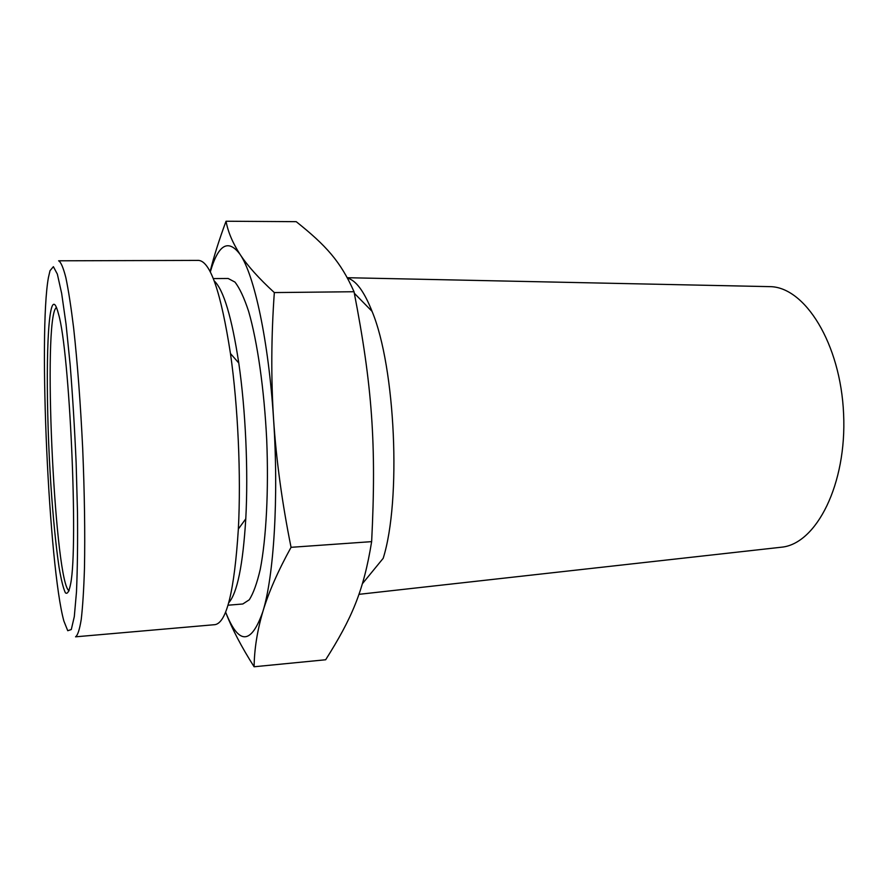 <?xml version="1.0" encoding="UTF-8"?>
<svg xmlns="http://www.w3.org/2000/svg" width="888" height="888" viewBox="0 0 888 888"><rect width="100%" height="100%" fill="white"/><g stroke="black" fill="none" stroke-linecap="round" stroke-linejoin="round"><path stroke-width="1.33" d="M50.017 270.673L53.391 266.678L57.343 274.092L61.66 293.417L66.045 324.187L70.152 364.746C72.638 395.815 74.636 428.504 76.135 462.803L77.489 512.221C77.778 543.267 77.445 569.83 76.479 591.908L74.303 616.627L71.295 629.537L67.743 630.713L63.881 621.056C48.818 566.733 38.295 333.011 48.418 277.556L50.017 270.673M75.547 636.818C77.678 635.453 79.576 629.648 81.241 619.402C82.717 606.56 83.794 589.61 84.46 568.553C85.137 533.433 84.538 493.284 82.673 448.107C80.475 402.952 77.467 362.915 73.637 327.994C71.073 307.082 68.487 290.298 65.856 277.644C63.281 267.588 60.872 261.971 58.619 260.806L198.623 260.395C210.367 261.316 220.968 292.363 230.458 353.535C238.028 406.338 241.159 475.768 238.35 529.026C234.41 590.809 226.629 622.677 215.018 624.653L75.547 636.818M51.904 306.826C45.965 323.632 45.954 410.256 50.938 485.825C53.18 518.503 55.889 545.687 59.063 567.343C61.183 579.809 63.281 588.278 65.357 592.751C67.377 594.583 69.153 591.508 70.696 583.549C78.377 545.465 69.653 351.537 58.586 314.296C56.011 304.229 53.791 301.742 51.904 306.826M69.142 590.764C55.411 585.148 43.068 337.018 54.912 309.535L56.388 307.248M291.053 547.319C277.911 571.184 268.509 592.629 262.837 611.643C273.859 576.545 278.843 497.435 273.582 419.336C276.301 460.306 282.118 502.963 291.053 547.319L371.639 541.636C376.523 444.233 372.239 385.67 354.035 291.73C340.581 261.394 325.94 245.388 296.204 221.667L226.04 221.234C228.005 231.935 232.678 242.99 240.071 254.401C228.194 238.583 218.27 244.433 210.301 271.961M225.608 612.076C238.661 645.154 251.071 645.01 262.837 611.643C257.243 630.746 254.334 649.128 254.112 666.766C241.447 646.886 231.935 628.66 225.608 612.087M210.112 271.606C213.941 256.255 219.247 239.471 226.04 221.234M240.071 254.401C247.519 265.756 258.93 278.477 274.325 292.574C271.24 336.097 270.984 378.355 273.582 419.336C268.631 341.014 254.323 274.847 240.071 254.401M254.112 666.766L325.663 659.762C351.748 618.459 363.625 591.264 371.639 541.636M274.325 292.574L354.035 291.73M214.197 280.897C223.576 289.743 231.768 317.116 238.772 363.014C245.621 410.045 248.385 471.384 245.776 518.847C242.924 565.179 237.229 593.184 228.682 602.83M213.287 278.588L228.161 278.488L234.943 282.073C239.616 288.045 244.178 297.835 248.651 311.455C257.387 341.625 264.213 389.177 266.711 439.826C268.775 490.498 266.245 538.472 260.262 569.308C257.021 583.261 253.358 593.428 249.251 599.8L242.813 603.984L227.994 605.216M347.486 278.077C355.988 280.375 364.18 291.464 372.061 311.355C395.482 367.388 401.465 500.399 383.183 558.319L362.404 583.705M768.653 286.613L769.73 286.635C804.761 286.658 840.614 343.501 843.6 413.864C846.952 484.215 816.338 544.044 781.451 547.208L358.93 594.338M781.451 547.208L780.385 547.33M238.772 363.014L230.458 353.535M245.776 518.847L238.35 529.026M372.061 311.355L354.345 293.295M769.73 286.635L347.286 277.711"/></g></svg>
